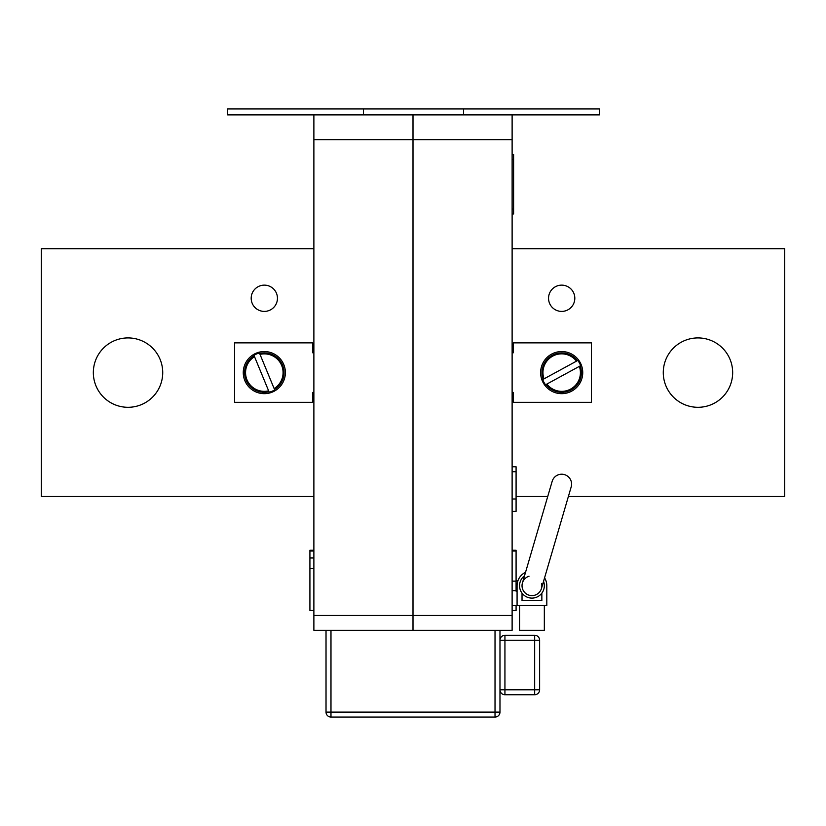 <?xml version="1.0" encoding="UTF-8"?>
<svg xmlns="http://www.w3.org/2000/svg" width="826" height="826" viewBox="0 0 826 826"><rect width="100%" height="100%" fill="white"/><g stroke="black" fill="none" stroke-linecap="round" stroke-linejoin="round"><path stroke-width="1.24" d="M313.88 630.321L330.978 630.321L326.022 630.321L326.022 712.095A4.956 4.956 0 0 0 330.978 717.051L330.978 630.321L512.12 630.321L512.12 114.897L413 114.897L413 630.321L413 114.897L313.88 114.897L313.88 630.321M309.915 557.199L309.915 568.67L313.88 568.67M309.915 568.67L309.915 610.497L313.88 610.497M313.88 550.25L309.915 550.25L309.915 557.973L313.88 557.973M309.915 551.025L313.88 551.025M516.085 591.189L516.085 550.25L512.12 550.25M525.543 572.294A14.868 14.868 0 0 0 517.076 585.717L517.076 605.541L516.085 605.541L516.085 610.497L512.12 610.497M516.085 581.143L512.12 581.143M516.085 551.025L512.12 551.025M516.085 590.673L512.12 590.673M512.12 466.773L516.085 466.773L516.085 511.377L512.12 511.377M516.085 471.729L512.12 471.729M516.085 498.987L512.12 498.987M512.12 352.785L513.359 352.785L513.359 342.873L591.416 342.873L591.416 402.345L513.359 402.345L513.359 392.433L512.12 392.433M313.88 392.433L312.641 392.433L312.641 402.345L234.584 402.345L234.584 342.873L312.641 342.873L312.641 352.785L313.88 352.785M512.12 114.897L599.346 114.897L599.346 108.949L463.551 108.949L463.551 114.897M463.551 108.949L227.646 108.949L227.646 114.897L313.88 114.897M363.44 108.949L363.44 114.897M499.978 630.321L495.022 630.321L495.022 712.095L499.978 712.095L499.978 630.321M495.022 717.051L330.978 717.051A4.956 4.956 0 0 1 326.022 712.095L495.022 712.095L495.022 717.051A4.956 4.956 0 0 0 499.978 712.095A4.956 4.956 0 0 1 495.022 717.051M548.547 298.269A13.133 13.133 0 0 0 561.68 311.402A13.133 13.133 0 0 0 574.813 298.269A13.133 13.133 0 0 0 561.68 285.135A13.133 13.133 0 0 0 548.547 298.269M251.187 298.269A13.133 13.133 0 0 0 264.32 311.402A13.133 13.133 0 0 0 277.453 298.269A13.133 13.133 0 0 0 264.32 285.135A13.133 13.133 0 0 0 251.187 298.269M663.278 372.609A34.692 34.692 0 0 0 697.97 407.301A34.692 34.692 0 0 0 732.662 372.609A34.692 34.692 0 0 0 697.97 337.917A34.692 34.692 0 0 0 663.278 372.609M93.338 372.609A34.692 34.692 0 0 0 128.03 407.301A34.692 34.692 0 0 0 162.722 372.609A34.692 34.692 0 0 0 128.03 337.917A34.692 34.692 0 0 0 93.338 372.609M313.88 248.709L41.3 248.709L41.3 496.509L313.88 496.509M516.085 496.509L547.731 496.509M568.381 496.509L784.7 496.509L784.7 248.709L512.12 248.709M541.608 583.517A9.912 9.912 0 0 1 534.143 595.381A9.912 9.912 0 0 1 522.28 587.916A9.912 9.912 0 0 1 529.032 576.238M543.549 581.37A12.39 12.39 0 0 1 534.69 597.797A12.39 12.39 0 0 1 524.52 575.794M529.156 595.226A9.912 9.912 0 0 1 522.032 585.717A9.912 9.912 0 0 0 541.453 588.504L571.189 486.906A9.912 9.912 0 0 0 564.468 474.609A9.912 9.912 0 0 0 552.171 481.331L522.435 582.929A9.912 9.912 0 0 0 522.032 585.717A9.912 9.912 0 0 1 522.435 582.929M256.607 353.941A20.196 20.196 0 0 0 253.943 355.283L269.008 391.751A19.71 19.71 0 0 1 254.129 355.738L254.511 356.656A18.719 18.719 0 0 0 268.626 390.832L269.204 392.205A20.196 20.196 0 0 0 274.697 389.934L274.511 389.48A19.71 19.71 0 0 0 259.632 353.466L259.436 353.012A20.196 20.196 0 0 0 256.607 353.941M256.277 353.146A21.063 21.063 0 0 0 244.857 380.652A21.063 21.063 0 0 0 272.363 392.071A21.063 21.063 0 0 0 283.783 364.565A21.063 21.063 0 0 0 256.277 353.146M260.014 354.385L274.129 388.561A18.719 18.719 0 0 0 260.014 354.385L259.632 353.466L260.014 354.385M543.942 382.273A20.196 20.196 0 0 0 545.563 384.782L580.213 365.897A19.71 19.71 0 0 1 545.996 384.544L546.874 384.069A18.719 18.719 0 0 0 579.336 366.372L580.647 365.66A20.196 20.196 0 0 0 577.797 360.435L577.364 360.673A19.71 19.71 0 0 0 543.147 379.32L542.713 379.557A20.196 20.196 0 0 0 543.942 382.273M543.188 382.686A21.063 21.063 0 0 0 571.757 391.101A21.063 21.063 0 0 0 580.172 362.531A21.063 21.063 0 0 0 551.603 354.117A21.063 21.063 0 0 0 543.188 382.686M544.024 378.845L576.486 361.148A18.719 18.719 0 0 0 544.024 378.845L543.147 379.32L544.024 378.845M512.12 214.017L513.607 214.017L513.607 154.545L512.12 154.545M544.334 630.321L544.334 605.541L544.334 630.321L519.554 630.321L519.554 605.541L519.554 630.321M512.12 605.541L546.812 605.541L546.812 585.717A14.868 14.868 0 0 0 544.571 577.87M541.856 600.585L522.032 600.585L522.032 593.151L522.032 600.585L541.856 600.585L541.856 593.151M517.076 580.761L516.085 580.761M499.978 640.233L504.934 640.233L504.934 635.277A4.956 4.956 0 0 0 499.978 640.233A4.956 4.956 0 0 1 504.934 635.277L534.67 635.277A4.956 4.956 0 0 1 539.626 640.233L539.626 689.793A4.956 4.956 0 0 1 534.67 694.749L504.934 694.749A4.956 4.956 0 0 1 499.978 689.793A4.956 4.956 0 0 0 504.934 694.749A4.956 4.956 0 0 1 499.978 689.793A4.956 4.956 0 0 0 504.934 694.749L504.934 689.793L534.67 689.793L534.67 640.233L504.934 640.233L504.934 689.793L499.978 689.793M313.88 615.453L512.12 615.453M313.88 139.677L512.12 139.677M564.468 474.609A9.912 9.912 0 0 0 552.171 481.331M513.607 159.501L512.12 159.501M513.607 209.061L512.12 209.061M534.67 635.277A4.956 4.956 0 0 1 539.626 640.233L534.67 640.233L534.67 635.277M539.626 689.793A4.956 4.956 0 0 1 534.67 694.749L534.67 689.793L539.626 689.793"/></g></svg>

